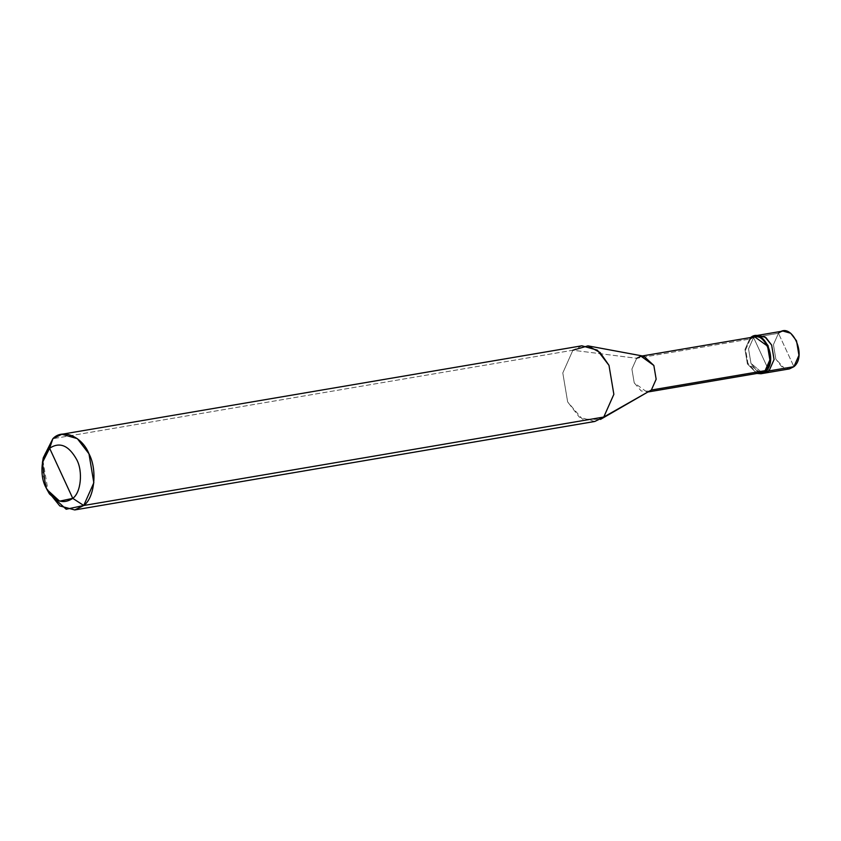<?xml version="1.0" encoding="UTF-8"?>
<svg xmlns="http://www.w3.org/2000/svg" width="841" height="841" viewBox="0 0 841 841"><rect width="100%" height="100%" fill="white"/><g stroke="black" fill="none" stroke-linecap="round" stroke-linejoin="round"><path stroke-width="0.63" stroke-dasharray="4.21 3.15" d="M789.405 368.905L781.688 366.718L775.854 359.128L773.426 344.642L778.472 333.278L753.589 337.514L758.088 335.296L753.589 337.514L748.543 348.868L750.981 363.354L762.713 373.246L750.981 363.354L748.543 348.868L753.589 337.514L769.031 370.913L753.589 337.514L778.472 333.278L793.904 366.687L778.472 333.278L782.971 331.06M753.589 337.514L756.343 335.79L753.589 337.514L748.543 348.868L750.981 363.354L756.805 370.955L764.532 373.131L756.805 370.955L750.981 363.354L748.543 348.868L753.589 337.514L769.031 370.913L753.589 337.514L750.035 338.114L753.589 337.514M778.472 333.278L773.426 344.642L775.854 359.128L784.422 368.295M750.803 337.504L750.035 338.114L750.803 337.504M760.811 372.794L747.943 363.501L745.631 349.74L750.424 338.955L636.7 358.298L572.889 350.234L52.867 438.697L572.889 350.234L636.7 358.298L750.424 338.955L750.035 338.114L744.989 349.478L747.418 363.964L756.911 373.457L747.418 363.964L744.989 349.478L750.035 338.114L750.424 338.955L754.703 336.842M649.799 391.16L641.241 391.023L634.219 382.855L631.906 369.083L636.7 358.298L643.849 356.216M594.766 421.478L579.323 417.115L567.654 401.935L562.797 372.952L572.889 350.234L581.888 345.798M750.424 338.955L745.631 349.74L747.943 363.501L756.08 372.216M636.7 358.298L631.906 369.083L634.219 382.855L647.086 392.137L648.033 391.917M572.889 350.234L562.797 372.952L567.654 401.935L582.445 419.133L600.463 419.417M42.891 460.363L48.2 491.575M49.43 493.909L47.632 490.387L43.101 474.944L43.28 457.746M642.387 355.943L640.979 356.185M648.506 391.895L647.086 392.137"/><path stroke-width="1.26" d="M750.035 338.114C762.945 325.404 779.218 360.642 765.468 371.522L769.031 370.913L764.532 373.131L769.031 370.913L774.077 359.559L771.639 345.073L764.9 336.842L756.343 335.79L764.9 336.842L771.639 345.073L774.077 359.559L769.031 370.913L765.468 371.522L770.524 360.158L768.085 345.672L762.261 338.082L754.535 335.895L782.971 331.06L790.687 333.246L796.522 340.836L798.95 355.322L793.904 366.687L769.031 370.913L762.713 373.246L769.031 370.913L774.077 359.559L771.639 345.073L765.815 337.472L758.088 335.296L765.815 337.472L771.639 345.073L774.077 359.559L769.031 370.913L793.904 366.687C807.654 355.806 791.37 320.568 778.472 333.278M784.422 368.295L793.904 366.687L789.405 368.905L760.979 373.74L765.468 371.522L765.089 370.681C778.146 360.347 762.682 326.876 750.424 338.955M642.387 355.943L754.703 336.842L767.57 346.135L769.883 359.895L765.089 370.681L651.365 390.024L603.764 417.041L83.732 505.494L72.768 498.356C62.686 505.031 53.666 501.257 45.698 487.023C39.275 475.239 41.43 453.919 49.619 448.253L72.768 498.356C80.957 492.689 83.112 471.37 76.699 459.585C68.731 445.352 59.7 441.578 49.619 448.253L52.867 438.697C62.402 428.153 82.26 436.458 88.967 453.804C97.524 469.509 94.655 497.946 83.732 505.494L93.835 482.776L88.967 453.804L77.309 438.624L61.866 434.25L52.867 438.697L42.891 460.363M754.535 335.895L750.803 337.504M61.866 434.25L581.888 345.798L597.331 350.161L608.989 365.351L613.856 394.324L603.764 417.041L613.856 394.324L608.989 365.351L600.138 352.558L587.954 345.861L643.849 356.216L653.846 365.478L656.159 379.238L651.365 390.024L656.159 379.238L653.846 365.478L640.979 356.185L636.7 358.298M587.954 345.861L572.889 350.234M42.428 462.55L43.28 457.746L52.867 438.697L49.619 448.253C59.7 441.578 68.731 445.352 76.699 459.585C83.112 471.37 80.957 492.689 72.768 498.356L49.619 448.253L42.428 462.55L45.698 487.023L47.043 489.662L59.616 501.162L72.768 498.356L83.732 505.494L603.764 417.041L651.365 390.024L765.089 370.681L765.468 371.522L756.911 373.457L760.979 373.74M756.08 372.216L765.089 370.681L760.811 372.794L648.506 391.895M648.033 391.917L600.463 419.417L603.764 417.041L594.766 421.478L74.744 509.94L83.732 505.494L66.197 509.247L49.43 493.909L47.043 489.662M48.2 491.575L59.795 505.935L74.744 509.94"/></g></svg>
